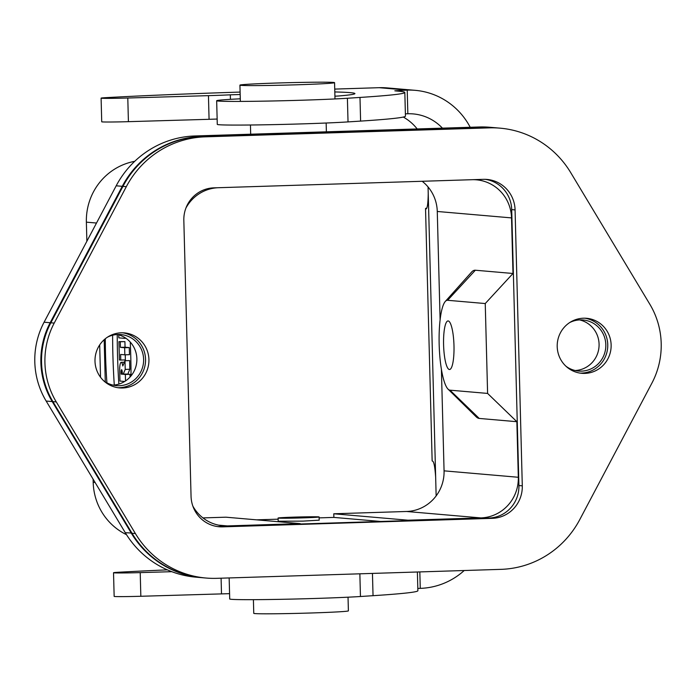 <?xml version="1.0" encoding="UTF-8"?>
<svg xmlns="http://www.w3.org/2000/svg" width="696" height="696" viewBox="0 0 696 696"><rect width="100%" height="100%" fill="white"/><g stroke="black" fill="none" stroke-linecap="round" stroke-linejoin="round"><path stroke-width="1.04" d="M417.817 588.451L420.262 588.364A71.001 69.339 94.9 0 0 464.223 570.511M470.2 127.272A71.001 69.339 94.9 0 0 415.199 90.332A71.001 69.339 94.9 0 0 407.221 90.115L394.823 90.819L398.251 91.159A283.994 7.012 178.5 0 1 404.828 92.481A283.994 7.012 178.5 0 1 359.989 97.44L347.4 98.258A71.001 1.749 178.5 0 1 267.716 101.077A71.001 1.749 178.5 0 1 216.665 100.729A71.001 1.749 178.5 0 1 238.615 98.893A126.22 3.115 -1.5 0 0 240.285 98.806M405.385 113.848L407.839 113.761A47.337 46.232 -85.1 0 1 413.154 113.909A47.337 46.232 -85.1 0 1 442.43 128.151M417.382 571.99L417.878 590.73A283.994 7.012 178.5 0 1 373.039 595.689L360.45 596.507A71.001 1.749 178.5 0 1 280.766 599.326A71.001 1.749 178.5 0 1 229.715 598.986L229.158 577.941M229.567 593.644A39.446 0.974 178.5 0 1 221.502 593.897L140.836 596.272A23.664 0.583 178.5 0 1 114.153 596.385L113.526 572.738A23.664 0.583 178.5 0 1 119.103 572.216A252.439 6.229 178.5 0 1 167.353 569.859M171.834 571.686L140.218 572.617A23.664 0.583 178.5 0 1 113.526 572.738M436.148 495.9L428.057 186.963M417.182 128.951A47.337 46.232 94.9 0 0 403.297 117.059M334.733 89.088L379.198 87.687A71.001 69.339 -85.1 0 1 387.185 87.905L415.199 90.332M240.172 94.508L230.315 94.821A39.446 0.974 178.5 0 1 208.452 95.648L127.794 98.014A23.664 0.583 178.5 0 1 101.103 98.136A23.664 0.583 178.5 0 1 106.671 97.614A252.439 6.229 178.5 0 1 240.111 92.081M334.915 96.196L338.839 95.97A203.528 5.02 -1.5 0 0 354.916 93.586A203.528 5.02 -1.5 0 0 334.802 91.942M404.828 92.481L405.446 116.136A283.994 7.012 178.5 0 1 360.606 121.095L348.026 121.904A71.001 1.749 178.5 0 1 268.334 124.732A71.001 1.749 178.5 0 1 217.282 124.384L216.665 100.729M217.143 119.042A39.446 0.974 178.5 0 1 209.07 119.303L128.412 121.669A23.664 0.583 178.5 0 1 101.72 121.791L101.103 98.136M230.437 99.337L230.315 94.821M425.534 208.591L432.146 460.865A134.111 3.306 178.5 0 0 432.781 461.17C434.052 462.283 435.009 467.651 435.661 477.265L428.231 193.488C428.084 203.041 427.396 208.174 426.178 208.896A134.111 3.306 178.5 0 1 425.534 208.591A134.111 3.306 178.5 0 1 426.77 208.104M297.375 84.773A47.337 1.166 -1.5 0 0 334.567 82.659A47.337 1.166 -1.5 0 0 277.121 83.015A47.337 1.166 -1.5 0 0 239.929 85.138A47.337 1.166 -1.5 0 0 297.375 84.773M348.035 597.194L348.392 610.862A47.337 1.166 178.5 0 1 311.208 612.985A47.337 1.166 178.5 0 1 253.762 613.341L253.405 599.674M380.755 521.469L333.88 517.406L333.784 513.779L408.039 520.208L480.84 517.911A39.446 38.524 94.9 0 0 518.32 477.273L444.065 470.844A39.446 38.524 -85.1 0 1 406.577 511.482L333.784 513.779M256.65 519.842L278.13 519.173M319.125 517.876L333.88 517.406M319.186 520.173L303.073 521.113L278.183 521.234M485.286 179.342A31.555 30.815 -85.1 0 1 511.699 209.609L518.92 485.538A31.555 30.815 -85.1 0 1 488.94 518.05L408.039 520.208M472.549 179.681A39.446 38.524 -85.1 0 1 476.412 179.82A39.446 38.524 -85.1 0 1 511.534 217.9L512.987 273.485L485.243 303.552L487.6 393.423L449.964 390.169A44.97 9.596 88.2 0 1 448.076 389.16A44.97 9.596 88.2 0 1 439.202 345.529A44.97 9.596 88.2 0 1 445.31 301.438A44.97 9.596 88.2 0 1 447.615 300.289L485.243 303.552M448.076 389.16L476.125 416.765A74.159 15.817 -91.8 0 0 479.231 418.435L516.867 421.698L487.6 393.423M516.867 421.698L518.32 477.273M107.428 337.203A25.639 25.039 -85.1 0 1 120.799 334.558A25.639 25.039 -85.1 0 1 143.62 359.31A25.639 25.039 -85.1 0 1 116.371 385.645A25.639 25.039 -85.1 0 1 103.66 380.755M122.653 332.801A27.614 26.97 -85.1 0 1 145.455 362.433A27.614 26.97 -85.1 0 1 117.894 387.707M569.633 322.605A25.639 25.039 -85.1 0 1 583.004 319.969A25.639 25.039 -85.1 0 1 605.825 344.72A25.639 25.039 -85.1 0 1 578.576 371.055A25.639 25.039 -85.1 0 1 565.865 366.157M584.857 318.202A27.614 26.97 -85.1 0 1 607.66 347.835A27.614 26.97 -85.1 0 1 580.099 373.108M127.925 373.848L129.839 369.263L129.613 360.589L124.984 360.737L122.8 365.974A8.326 1.775 -91.8 0 0 121.208 362.303A8.326 1.775 -91.8 0 0 119.686 370.472L119.964 381.069L124.671 381.478M130.039 377.049L129.969 374.309L123.323 374.283L125.35 374.457L125.515 380.938M117.25 334.515A162.351 34.635 -91.8 0 0 118.859 384.096M104.174 339.718L105.279 381.878M124.836 354.829L129.456 354.682L129.273 347.582L125.054 347.217L124.906 341.623L118.929 341.649L119.407 359.945L120.765 360.058L120.617 354.464L124.836 354.829L124.645 347.73L120.425 347.365L120.278 341.771L118.929 341.649M120.765 360.058L125.384 359.91L125.245 354.812M453.983 345.677A24.299 5.185 88.2 0 1 449.555 369.515A24.299 5.185 88.2 0 1 443.604 345.39A24.299 5.185 88.2 0 1 448.024 320.943A24.299 5.185 88.2 0 1 453.983 345.677M447.615 300.289L475.351 270.222L512.987 273.485M422.176 181.273A39.446 38.524 -85.1 0 1 437.271 211.471L440.107 319.803M441.403 369.263L444.065 470.844M475.351 270.222A74.159 15.817 -91.8 0 0 471.557 272.11L445.31 301.438M192.853 506.105A39.446 38.524 94.9 0 0 222.964 525.793A39.446 38.524 94.9 0 0 227.392 525.915L300.194 523.618L225.93 517.189L202.945 517.911M300.194 523.618L219.318 526.567A31.555 30.815 -85.1 0 1 217.465 526.567M185.928 208.043A39.446 38.524 -85.1 0 1 217.97 187.729M86.869 241.268L86.374 222.163A59.952 58.56 -85.1 0 1 134.719 161.324M100.537 377.258L99.685 344.92M95.1 482.493L93.186 482.319L93.099 479.152M93.186 482.319A59.952 58.56 94.9 0 0 126.507 534.676M46.153 401.044L125.271 532.684A94.665 92.455 94.9 0 0 195.924 577.167L201.997 577.689A94.665 92.455 -85.1 0 1 131.344 533.206L52.226 401.575L46.153 401.044A78.892 77.047 -85.1 0 1 44.092 322.204L116.189 185.797A94.665 92.455 -85.1 0 1 195.002 135.964L479.309 126.985A94.665 92.455 -85.1 0 1 489.949 127.281L496.022 127.803A94.665 92.455 -85.1 0 1 496.361 127.838L496.022 127.803A94.665 92.455 -85.1 0 0 485.382 127.516L479.309 126.985M579.603 319.908A25.639 25.039 -85.1 0 1 598.986 347.087A25.639 25.039 -85.1 0 1 575.227 370.524M117.398 334.506A25.639 25.039 -85.1 0 1 136.781 361.676A25.639 25.039 -85.1 0 1 113.022 385.123M106.923 382.835A136.477 29.11 88.2 0 1 105.305 338.752M112.63 335.228A162.351 34.635 -91.8 0 0 114.283 385.019M130.256 342.084A162.351 34.635 88.2 0 1 131.022 375.91M122.313 374.196L121.13 374.091L121.087 372.438A2.758 0.592 88.2 0 1 121.591 369.724A2.758 0.592 88.2 0 1 122.27 372.534L122.313 374.196L126.933 374.048L121.13 374.091M129.969 374.309L125.35 374.457M123.305 373.996L125.219 369.411L124.984 360.737M129.839 369.263L125.219 369.411M129.273 347.582L124.645 347.73M125.054 347.217L120.425 347.365M124.906 341.623L120.278 341.771M118.755 334.854L118.833 337.865L124.401 338.352L124.375 337.282M125.967 338.3L124.401 338.352M500.076 128.16L496.7 127.864A94.665 92.455 94.9 0 0 486.06 127.577L201.753 136.555A94.665 92.455 94.9 0 0 122.94 186.38L50.843 322.796A78.892 77.047 94.9 0 0 52.905 401.627L132.023 533.267A94.665 92.455 94.9 0 0 202.675 577.75L206.051 578.037A94.665 92.455 94.9 0 0 216.691 578.332L500.998 569.354A94.665 92.455 94.9 0 0 579.812 519.52L651.908 383.113A78.892 77.047 94.9 0 0 649.846 304.274L570.729 172.643A94.665 92.455 94.9 0 0 500.076 128.16A94.665 92.455 94.9 0 0 489.436 127.864L205.129 136.842A94.665 92.455 94.9 0 0 126.315 186.676L54.218 323.083A78.892 77.047 94.9 0 0 56.28 401.923L135.398 533.562A94.665 92.455 94.9 0 0 206.051 578.037M408.047 520.599L300.202 524.01M611.132 344.946A27.614 26.97 94.9 0 0 586.545 318.29A27.614 26.97 94.9 0 0 583.439 318.211A27.614 26.97 94.9 0 0 557.209 345.059A27.614 26.97 94.9 0 0 581.786 373.308A27.614 26.97 94.9 0 0 611.132 344.946M148.927 359.545A27.614 26.97 94.9 0 0 124.34 332.888A27.614 26.97 94.9 0 0 121.234 332.801A27.614 26.97 94.9 0 0 95.004 359.658A27.614 26.97 94.9 0 0 119.581 387.907A27.614 26.97 94.9 0 0 148.927 359.545M183.831 220.362L191.052 496.292A31.555 30.815 94.9 0 0 219.144 526.759A31.555 30.815 94.9 0 0 222.694 526.855L492.316 518.337A31.555 30.815 94.9 0 0 522.296 485.834L515.075 209.905A31.555 30.815 94.9 0 0 486.983 179.438A31.555 30.815 94.9 0 0 483.433 179.342L213.811 187.859A31.555 30.815 94.9 0 0 183.831 220.362M302.986 517.876A20.515 0.505 178.5 0 1 278.095 518.033A20.515 0.505 178.5 0 1 298.584 516.997A20.515 0.505 178.5 0 1 319.107 516.963A20.515 0.505 178.5 0 1 302.986 517.876M420.262 588.364L419.836 571.921M407.839 113.761L407.221 90.115L379.198 87.687M373.039 595.689L372.456 573.417M360.45 596.507L359.858 573.808M221.502 593.897L221.093 578.193M140.836 596.272L140.218 572.617M360.606 121.095L359.989 97.44M348.026 121.904L347.4 98.258M209.07 119.303L208.452 95.648M128.412 121.669L127.794 98.014M511.534 217.9L437.271 211.471M480.84 517.911L406.577 511.482M227.392 525.915L218.57 525.149M96.509 223.033L86.374 222.163M125.271 532.684L131.901 533.066M52.783 401.435L52.226 401.575A78.892 77.047 -85.1 0 1 50.164 322.735L44.092 322.204M50.773 322.927L50.164 322.735L122.261 186.319L116.189 185.797M195.002 135.964L201.083 136.494L485.382 127.516A3.158 0.67 88.2 0 1 485.521 127.586M122.87 186.511L122.261 186.319A94.665 92.455 -85.1 0 1 201.083 136.494A3.158 0.67 88.2 0 1 201.222 136.573M449.964 390.169L479.231 418.435M122.261 372.395L121.087 372.438M52.905 401.627L56.28 401.923M132.023 533.267L135.398 533.562M486.06 127.577L489.436 127.864M201.753 136.555L205.129 136.842M122.94 186.38L126.315 186.676M50.843 322.796L54.218 323.083M511.699 209.609L515.075 209.905M518.92 485.538L522.296 485.834M488.94 518.05L492.316 518.337M219.318 526.567L222.694 526.855M124.375 362.198L121.208 362.303M278.095 518.033L278.183 521.269M319.107 516.963L319.186 520.199M334.976 98.423L334.567 82.659M240.346 100.903L239.929 85.138M326.38 131.814L326.154 123.018M250.682 134.206L250.447 125.002"/></g></svg>
